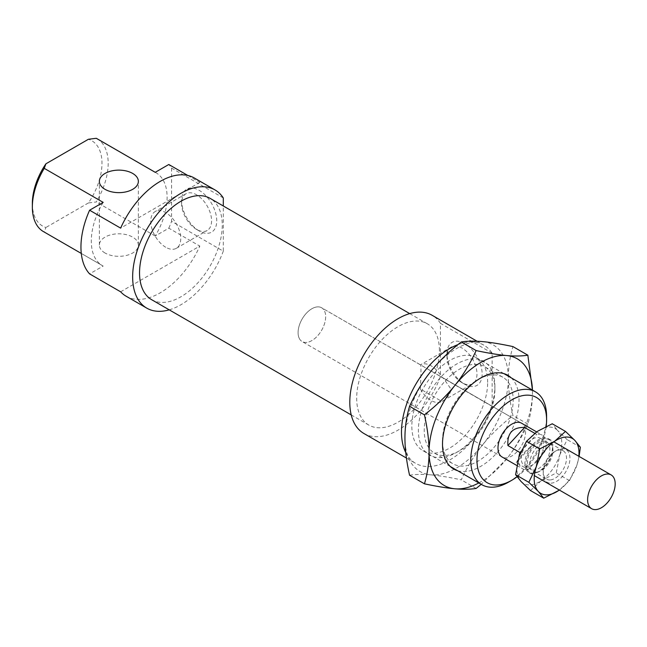 <?xml version="1.0" encoding="UTF-8"?>
<svg xmlns="http://www.w3.org/2000/svg" width="647" height="647" viewBox="0 0 647 647"><rect width="100%" height="100%" fill="white"/><g stroke="black" fill="none" stroke-linecap="round" stroke-linejoin="round"><path stroke-width="0.49" stroke-dasharray="3.23 2.43" d="M526.035 469.269A19.499 11.258 120 0 0 528.923 472.48A19.499 11.258 120 0 0 546.44 464.263A19.499 11.258 120 0 0 551.301 441.925A19.499 11.258 120 0 0 548.421 438.715A19.499 11.258 120 0 0 530.896 446.931A19.499 11.258 120 0 0 526.035 469.269M534.721 433.296L536.678 434.428L524.377 447.74A15.843 9.147 120 0 0 522.202 463.123A15.843 9.147 120 0 0 524.547 465.735A15.843 9.147 120 0 0 532.659 464.837A15.843 9.147 120 0 0 540.552 456.289A15.843 9.147 120 0 0 542.728 440.906A15.843 9.147 120 0 0 540.382 438.294A15.843 9.147 120 0 0 532.271 439.192A15.843 9.147 120 0 0 524.377 447.74L521.183 451.194M528.405 466.705A15.843 9.147 120 0 0 530.75 469.318A15.843 9.147 120 0 0 544.984 462.637A15.843 9.147 120 0 0 548.931 444.489A15.843 9.147 120 0 0 546.594 441.877A15.843 9.147 120 0 0 532.352 448.557A15.843 9.147 120 0 0 528.405 466.705M299.246 338.332A19.499 11.258 120 0 0 302.125 341.543A19.499 11.258 120 0 0 319.65 333.318A19.499 11.258 120 0 0 324.511 310.989A19.499 11.258 120 0 0 321.624 307.77A19.499 11.258 120 0 0 304.106 315.995A19.499 11.258 120 0 0 299.246 338.332M544.96 451.517L532.902 444.554C524.604 451.719 519.04 457.744 516.193 462.637L528.251 469.601L544.96 451.517A19.499 11.258 120 0 0 545.097 438.342A19.499 11.258 120 0 0 542.21 435.132A19.499 11.258 120 0 0 536.678 434.428M518.837 457.453A19.499 11.258 120 0 0 519.832 465.686A19.499 11.258 120 0 0 522.719 468.897A19.499 11.258 120 0 0 528.251 469.601M532.902 444.554L516.193 462.637M494.898 389.534A49.965 28.848 -60 0 1 459.572 450.724A49.965 28.848 -60 0 1 434.59 453.199A49.965 28.848 -60 0 1 424.238 430.328A49.965 28.848 -60 0 1 446.05 380.048A49.965 28.848 -60 0 1 484.546 366.655A49.965 28.848 -60 0 1 494.898 389.534L494.898 386.146A54.105 31.234 120 0 0 456.636 364.059A54.105 31.234 120 0 0 418.383 430.328A54.105 31.234 120 0 0 456.636 452.415A54.105 31.234 120 0 0 494.898 386.146M442.508 440.874A49.965 28.848 120 0 0 452.851 463.745A49.965 28.848 120 0 0 491.356 450.361A49.965 28.848 120 0 0 513.168 400.081A49.965 28.848 120 0 0 502.816 377.209A49.965 28.848 120 0 0 477.834 379.684A49.965 28.848 120 0 0 442.508 440.874L442.508 444.254M511.195 377.824A54.105 31.234 -60 0 1 519.023 400.081A54.105 31.234 -60 0 1 497.745 451.946A54.105 31.234 -60 0 1 457.583 470.692M409.559 475.221C415.617 474.251 422.693 474.13 430.789 474.858C438.852 475.577 449.01 477.235 461.254 479.839C467.312 466.665 474.388 455.059 482.492 445.015A73.119 42.217 -60 0 1 456.636 467.935A73.119 42.217 -60 0 1 430.789 474.858A73.119 42.217 -60 0 1 404.941 438.084A73.119 42.217 -60 0 1 430.789 371.459A73.119 42.217 -60 0 1 456.636 348.539A73.119 42.217 -60 0 1 482.492 341.608A73.119 42.217 -60 0 1 508.34 378.39A73.119 42.217 -60 0 1 482.492 445.015C490.555 434.954 500.713 425.119 512.958 415.52C509.86 401.528 508.324 389.154 508.34 378.39C508.324 367.601 509.86 357.007 512.958 346.59M478.812 482.953A73.119 42.217 120 0 0 480.761 481.861A73.119 42.217 120 0 0 506.617 458.941A73.119 42.217 120 0 0 532.465 392.317A73.119 42.217 120 0 0 532.432 390.084L532.465 392.317C532.481 403.097 530.944 413.7 527.847 424.117C521.789 437.291 514.713 448.897 506.617 458.941L481.214 484.336M476.143 488.436L461.254 479.839M527.847 424.117L512.958 415.52M530.475 490.531L541.353 480.608A31.687 18.294 -60 0 1 529.933 484.902A31.687 18.294 -60 0 1 521.029 481.457A31.687 18.294 -60 0 1 519.04 456.839A31.687 18.294 -60 0 1 537.366 431.379A31.687 18.294 -60 0 1 548.785 427.085A31.687 18.294 -60 0 1 557.69 430.538L552.247 423.769M544.984 438.763A18.884 10.902 120 0 0 527.24 456.499A18.884 10.902 120 0 0 533.735 473.232A18.884 10.902 120 0 0 537.714 472.245A18.884 10.902 120 0 0 552.611 446.446A18.884 10.902 120 0 0 544.984 438.763M536.444 472.148A16.45 9.495 -60 0 1 533.12 471.388A16.45 9.495 -60 0 1 531.81 454.946A16.45 9.495 -60 0 1 546.238 442.127A16.45 9.495 -60 0 1 549.57 442.896A16.45 9.495 -60 0 1 552.886 448.824A16.45 9.495 -60 0 1 539.913 471.299A16.45 9.495 -60 0 1 536.444 472.148M549.974 479.961A16.45 9.495 -60 0 1 546.642 479.192A16.45 9.495 -60 0 1 543.237 471.663A16.45 9.495 -60 0 1 554.867 451.517A16.45 9.495 -60 0 1 559.768 449.94A16.45 9.495 -60 0 1 563.092 450.7A16.45 9.495 -60 0 1 564.402 467.134A16.45 9.495 -60 0 1 549.974 479.961M550.969 483.18A18.884 10.902 120 0 0 568.705 465.444A18.884 10.902 120 0 0 562.211 448.711A18.884 10.902 120 0 0 556.59 450.522A18.884 10.902 120 0 0 543.237 473.653A18.884 10.902 120 0 0 550.969 483.18M579.114 456.434L576.914 465.096L569.473 480.632L559.332 490.038A31.687 18.294 120 0 0 576.914 465.096A31.687 18.294 120 0 0 578.83 456.264M541.353 480.608L556.242 472.997L559.679 455.148A31.687 18.294 -60 0 1 541.353 480.608M559.679 455.148L567.128 439.612L557.69 430.538A31.687 18.294 -60 0 1 559.679 455.148M580.359 447.255L567.128 439.612M569.473 480.632L556.242 472.997M492.141 353.165L440.437 323.322L440.437 376.546L492.141 406.389L492.141 353.165A68.242 39.402 120 0 0 483.867 345.158A68.242 39.402 120 0 0 457.963 344.608M440.437 323.322A68.242 39.402 120 0 0 432.164 315.307M151.657 299.698A58.489 33.773 120 0 0 196.728 284.025A58.489 33.773 120 0 0 222.261 225.164A58.489 33.773 120 0 0 210.146 198.386M439.402 350.528A58.489 33.773 120 0 0 427.287 323.751A58.489 33.773 120 0 0 382.215 339.424A58.489 33.773 120 0 0 356.683 398.285A58.489 33.773 120 0 0 368.798 425.063A58.489 33.773 120 0 0 413.87 409.389A58.489 33.773 120 0 0 439.402 350.528M420.404 389.065L420.962 371.718C420.987 366.8 420.801 364.52 420.404 364.876A21.205 12.244 60 0 1 420.534 364.803A21.205 12.244 60 0 1 431.137 365.846A21.205 12.244 60 0 1 441.861 377.258L443.308 378.026L450.951 389.033C450.433 394.241 447.409 398.374 441.861 401.455L420.404 389.065A21.205 12.244 60 0 0 431.137 400.477A21.205 12.244 60 0 0 441.731 401.528L472.585 383.72A21.205 12.244 60 0 1 461.982 382.668L461.982 382.668A21.205 12.244 60 0 1 446.988 356.699A21.205 12.244 60 0 1 451.38 346.986A21.205 12.244 60 0 1 461.982 348.037A21.205 12.244 60 0 1 475.836 366.728A21.205 12.244 60 0 1 472.585 383.72M502.04 456.96L302.125 341.543L502.04 456.96A19.499 11.258 120 0 0 517.058 451.735A19.499 11.258 120 0 0 525.574 432.115A19.499 11.258 120 0 0 521.531 423.187L321.624 307.77A19.499 11.258 120 0 0 306.597 312.994A19.499 11.258 120 0 0 298.089 332.615A19.499 11.258 120 0 0 302.125 341.543A19.499 11.258 120 0 0 317.151 336.319A19.499 11.258 120 0 0 325.667 316.698A19.499 11.258 120 0 0 321.624 307.77L441.861 377.258M105.073 253.026A19.499 11.258 180 0 1 99.363 245.059A19.499 11.258 180 0 1 111.397 234.659A19.499 11.258 180 0 1 132.651 237.101A19.499 11.258 180 0 1 138.361 245.059A19.499 11.258 180 0 1 126.327 255.46A19.499 11.258 180 0 1 105.073 253.026M223.296 197.95L171.592 168.107A68.242 39.402 120 0 0 168.802 164.492M187.792 175.458L199.826 182.397A68.242 39.402 120 0 0 194.343 178.006M196.583 229.442L196.583 229.442A21.205 12.244 60 0 1 181.589 203.473A21.205 12.244 60 0 1 185.98 193.768A21.205 12.244 60 0 1 196.583 194.812A21.205 12.244 60 0 1 210.437 213.502A21.205 12.244 60 0 1 207.186 230.494A21.205 12.244 60 0 1 196.583 229.442L199.171 230.93A24.861 14.355 -120 0 0 216.745 220.781A24.861 14.355 -120 0 0 199.171 190.339A24.861 14.355 -120 0 0 181.589 200.489A24.861 14.355 -120 0 0 199.171 230.93M165.737 247.251A21.205 12.244 60 0 1 151.883 228.569A21.205 12.244 60 0 1 155.134 211.577A21.205 12.244 60 0 1 165.737 212.628A21.205 12.244 60 0 1 179.591 231.311A21.205 12.244 60 0 1 176.34 248.302A21.205 12.244 60 0 1 165.737 247.251M464.562 343.565A24.861 14.355 -120 0 0 446.988 353.715A24.861 14.355 -120 0 0 464.562 384.156L464.562 384.156A24.861 14.355 -120 0 0 482.144 374.006A24.861 14.355 -120 0 0 464.562 343.565M487.66 382.369A53.62 30.959 120 0 0 476.556 357.823A53.62 30.959 120 0 0 435.237 372.187A53.62 30.959 120 0 0 411.832 426.147A53.62 30.959 120 0 0 422.936 450.692A53.62 30.959 120 0 0 464.255 436.329A53.62 30.959 120 0 0 487.66 382.369M508.688 482.064A53.62 30.959 120 0 0 546.594 416.393M546.181 426.397A49.229 28.428 -60 0 1 517.05 476.774M103.18 202.374A53.62 30.959 120 0 0 91.292 241.08A53.62 30.959 120 0 0 102.396 265.626A53.62 30.959 120 0 0 103.18 266.054L89.601 273.891M32.35 203.473A49.229 28.428 120 0 0 45.913 227.485L44.239 232.03A53.62 30.959 -60 0 1 43.454 231.602M97.074 138.733A53.62 30.959 -60 0 1 108.178 163.279A53.62 30.959 -60 0 1 96.282 201.977L88.413 202.948A49.229 28.428 120 0 0 101.975 163.279A49.229 28.428 120 0 0 88.413 139.267M120.625 291.805L199.826 246.078L168.802 228.173L155.223 236.009A53.62 30.959 120 0 0 167.112 197.303A53.62 30.959 120 0 0 156.008 172.757A53.62 30.959 120 0 0 155.223 172.328M155.223 236.009L96.282 201.977M199.826 182.397L120.625 228.124M44.239 232.03L103.18 266.054M88.413 202.948L45.913 227.485M171.592 168.107L171.592 221.331L223.296 251.173L223.296 205.981M168.802 228.173A68.242 39.402 120 0 0 171.592 221.331M126.1 296.197A68.242 39.402 120 0 0 199.826 246.078M169.231 309.84A68.242 39.402 120 0 0 223.296 251.173M405.742 452.536A68.242 39.402 120 0 0 415.625 463.357A68.242 39.402 120 0 0 492.141 406.389M363.921 433.506A68.242 39.402 120 0 0 440.437 376.546M528.923 472.48L534.357 475.618M524.547 465.735L530.75 469.318M516.84 465.508L522.719 468.897M536.614 431.897L542.21 435.132M540.382 438.294L546.594 441.877M548.421 438.715L553.856 441.852M434.59 453.199L452.851 463.745M456.636 452.415L459.572 450.724M477.834 379.684L480.761 377.985M502.816 377.209L484.546 366.655M533.12 471.388L546.642 479.192M543.237 471.663L543.237 473.653M554.867 451.517L556.59 450.522M563.092 450.7L549.57 442.896M552.886 448.824L552.611 446.446M539.913 471.299L537.714 472.245M477.082 341.244L483.867 345.158M409.713 313.601L427.287 323.751M99.363 245.059L99.363 181.386M185.98 193.768L155.134 211.577M181.589 200.489L181.589 203.473M446.988 353.715L446.988 356.699M464.562 384.156L461.982 382.668M451.38 346.986L420.534 364.803M476.556 357.823L503.948 373.642M155.248 172.32L156.008 172.757M81.287 253.438L102.396 265.626M422.936 450.692L450.336 466.511M176.34 248.302L207.186 230.494M138.361 245.059L138.361 181.386M443.308 378.026L521.531 423.187M351.224 414.913L368.798 425.063M406.429 458.044L415.625 463.357"/><path stroke-width="0.97" d="M588.77 505.485A19.499 11.258 120 0 0 591.649 508.696A19.499 11.258 120 0 0 609.175 500.479A19.499 11.258 120 0 0 614.027 478.141A19.499 11.258 120 0 0 611.148 474.93A19.499 11.258 120 0 0 593.631 483.147A19.499 11.258 120 0 0 588.77 505.485M521.183 451.194L519.97 452.512L507.903 445.548C507.102 433.134 512.675 427.109 524.612 427.457L534.721 433.296M507.903 445.548L524.612 427.457M519.97 452.512A19.499 11.258 120 0 0 518.837 457.453M457.583 470.692A54.105 31.234 -60 0 1 442.508 444.254A54.105 31.234 -60 0 1 480.761 377.985A54.105 31.234 -60 0 1 511.195 377.824M527.847 355.187L532.449 390.092A73.119 42.217 120 0 0 506.617 355.543C514.713 356.271 521.789 356.149 527.847 355.187L512.958 346.59C500.713 343.986 490.555 342.32 482.492 341.608C474.388 340.88 467.312 341.001 461.254 341.964C449.01 351.564 438.852 361.398 430.789 371.459C422.693 381.504 415.617 393.109 409.559 406.284C406.462 416.7 404.925 427.303 404.941 438.084C404.925 448.848 406.462 461.23 409.559 475.221L424.448 483.819C427.538 473.402 429.082 462.799 429.066 452.018C429.082 441.246 427.538 428.872 424.448 414.881C436.693 405.281 446.851 395.454 454.914 385.386C463.009 375.349 470.086 363.735 476.143 350.569C488.396 353.173 498.546 354.831 506.617 355.543A73.119 42.217 120 0 0 480.761 362.466A73.119 42.217 120 0 0 454.914 385.386A73.119 42.217 120 0 0 429.066 452.018A73.119 42.217 120 0 0 454.914 488.792A73.119 42.217 120 0 0 478.812 482.953M481.214 484.336L476.143 488.436C470.086 489.399 463.009 489.52 454.914 488.792C446.851 488.081 436.693 486.423 424.448 483.819M424.448 414.881L409.559 406.284M476.143 350.569L461.254 341.964M578.83 456.264A31.687 18.294 120 0 0 574.916 440.486A31.687 18.294 120 0 0 566.02 437.032A31.687 18.294 120 0 0 554.6 441.327A31.687 18.294 120 0 0 536.266 466.786A31.687 18.294 120 0 0 538.264 491.405A31.687 18.294 120 0 0 547.16 494.858A31.687 18.294 120 0 0 558.587 490.555L543.706 498.174L538.264 491.405L528.825 482.322L536.266 466.786L539.711 448.945L554.6 441.327L565.478 431.403L574.916 440.486L580.359 447.255L579.114 456.434M558.587 490.555A31.687 18.294 120 0 0 559.332 490.038L558.587 490.555M565.478 431.403L552.247 423.769L537.366 431.379L526.48 441.303L519.04 456.839L515.594 474.688L521.029 481.457L530.475 490.531L543.706 498.174M528.825 482.322L515.594 474.688M539.711 448.945L526.48 441.303M457.963 344.608A68.242 39.402 120 0 0 401.488 432.115A68.242 39.402 120 0 0 405.742 452.536M477.082 341.244L432.164 315.307A68.242 39.402 120 0 0 379.579 333.593A68.242 39.402 120 0 0 349.792 402.264A68.242 39.402 120 0 0 363.921 433.506L406.429 458.044M409.713 313.601L210.146 198.386A58.489 33.773 120 0 0 165.074 214.06A58.489 33.773 120 0 0 139.542 272.921A58.489 33.773 120 0 0 151.657 299.698L351.224 414.913M536.614 431.897L521.531 423.187A19.499 11.258 120 0 0 506.512 428.411A19.499 11.258 120 0 0 497.996 448.031A19.499 11.258 120 0 0 502.04 456.96L516.84 465.508M132.651 173.42A19.499 11.258 0 0 0 111.397 170.986A19.499 11.258 0 0 0 99.363 181.386A19.499 11.258 0 0 0 105.073 189.345A19.499 11.258 0 0 0 126.327 191.787A19.499 11.258 0 0 0 138.361 181.386A19.499 11.258 0 0 0 132.651 173.42M223.296 205.981L223.296 197.95A68.242 39.402 120 0 0 215.022 189.943A68.242 39.402 120 0 0 162.437 208.229A68.242 39.402 120 0 0 132.651 276.9A68.242 39.402 120 0 0 146.78 308.142A68.242 39.402 120 0 0 169.231 309.84M215.022 189.943L194.343 178.006A68.242 39.402 120 0 0 120.625 228.124L89.601 210.218L103.18 202.374L44.239 168.349L45.913 163.804L88.413 139.267L96.282 138.304L155.223 172.328L168.802 164.492L187.792 175.458M89.601 210.218A68.242 39.402 120 0 0 80.948 247.049A68.242 39.402 120 0 0 89.601 273.891L120.625 291.805A68.242 39.402 120 0 0 126.1 296.197L146.78 308.142M546.594 416.393A53.62 30.959 120 0 0 535.49 391.847A53.62 30.959 120 0 0 494.171 406.211A53.62 30.959 120 0 0 470.773 460.171A53.62 30.959 120 0 0 481.878 484.716A53.62 30.959 120 0 0 508.688 482.064L511.785 480.268A49.229 28.428 -60 0 1 476.976 460.171A49.229 28.428 -60 0 1 511.785 399.878A49.229 28.428 -60 0 1 546.594 419.976L546.594 416.393M546.594 419.976A49.229 28.428 -60 0 1 546.181 426.397M517.05 476.774A49.229 28.428 -60 0 1 511.785 480.268M45.913 163.804A49.229 28.428 120 0 0 32.35 203.473L32.35 207.056A53.62 30.959 -60 0 1 44.239 168.349M81.287 253.438L43.454 231.602A53.62 30.959 -60 0 1 32.35 207.056M96.282 138.304A53.62 30.959 -60 0 1 97.074 138.733L155.248 172.32M534.357 475.618L591.649 508.696M553.856 441.852L611.148 474.93M503.948 373.642L535.49 391.847M450.336 466.511L481.878 484.716"/></g></svg>
